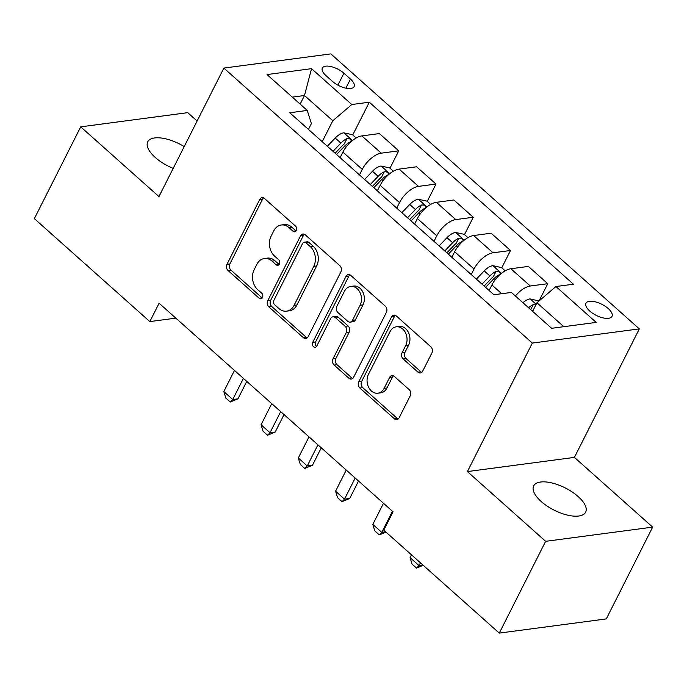 <?xml version="1.0" encoding="UTF-8"?>
<svg xmlns="http://www.w3.org/2000/svg" width="687" height="687" viewBox="0 0 687 687"><rect width="100%" height="100%" fill="white"/><g stroke="black" fill="none" stroke-linecap="round" stroke-linejoin="round"><path stroke-width="1.03" d="M296.337 230.523A3.126 2.396 -97.6 0 0 295.565 226.169L264.478 198.466A4.466 3.426 -97.6 0 0 262.073 197.641A4.466 3.426 -97.6 0 0 259.738 199.462L226.968 264.323A4.466 3.426 -97.6 0 0 228.067 270.541L259.154 298.244A3.126 2.396 -97.6 0 0 260.837 298.819A3.126 2.396 -97.6 0 0 262.477 297.548A3.126 2.396 -97.6 0 0 261.704 293.203L257.677 289.613A14.29 10.958 -97.6 0 1 254.147 269.742L256.869 264.332A14.29 10.958 -97.6 0 1 264.358 258.518A14.29 10.958 -97.6 0 1 272.061 261.146L276.08 264.735A3.126 2.396 -97.6 0 0 277.771 265.311A3.126 2.396 -97.6 0 0 279.403 264.031A3.126 2.396 -97.6 0 0 278.63 259.686L274.611 256.105A14.29 10.958 -97.6 0 1 271.073 236.225L273.804 230.815A14.29 10.958 -97.6 0 1 281.284 225.001A14.29 10.958 -97.6 0 1 288.987 227.629L293.014 231.218A3.126 2.396 -97.6 0 0 294.697 231.794A3.126 2.396 -97.6 0 0 296.337 230.523M578.171 496.564A29.112 12.418 26.8 0 0 551.953 482.961A29.112 12.418 26.8 0 0 533.679 485.898A29.112 12.418 26.8 0 0 541.15 501.476A29.112 12.418 26.8 0 0 567.359 515.078A29.112 12.418 26.8 0 0 585.642 512.141A29.112 12.418 26.8 0 0 578.171 496.564M184.202 146.597A29.112 12.418 26.8 0 0 147.731 141.831A29.112 12.418 26.8 0 0 155.202 157.409A29.112 12.418 26.8 0 0 173.21 168.358M608.253 308.583A14.556 6.209 26.8 0 0 595.148 301.782A14.556 6.209 26.8 0 0 586.011 303.25A14.556 6.209 26.8 0 0 589.747 311.039A14.556 6.209 26.8 0 0 602.851 317.841A14.556 6.209 26.8 0 0 611.988 316.372A14.556 6.209 26.8 0 0 608.253 308.583M417.954 372.131A4.466 3.426 -97.6 0 0 420.358 372.955A4.466 3.426 -97.6 0 0 422.694 371.135L431.891 352.938A4.466 3.426 -97.6 0 0 430.783 346.72L396.27 315.951A4.466 3.426 -97.6 0 0 393.857 315.127A4.466 3.426 -97.6 0 0 391.521 316.947L358.751 381.817A4.466 3.426 -97.6 0 0 359.859 388.026L394.381 418.795A4.466 3.426 -97.6 0 0 396.785 419.62A4.466 3.426 -97.6 0 0 399.121 417.799L410.225 395.824A4.466 3.426 -97.6 0 0 409.126 389.606L394.347 376.442A4.466 3.426 -97.6 0 0 391.942 375.617A4.466 3.426 -97.6 0 0 389.606 377.438L384.093 388.335A11.945 9.163 -97.6 0 1 377.841 393.196A11.945 9.163 -97.6 0 1 368.627 387.305A11.945 9.163 -97.6 0 1 368.447 374.381L390.018 331.675A11.945 9.163 -97.6 0 1 396.27 326.814A11.945 9.163 -97.6 0 1 405.485 332.714A11.945 9.163 -97.6 0 1 405.665 345.63L402.075 352.749A4.466 3.426 -97.6 0 0 403.175 358.957L417.954 372.131L420.848 371.744A4.466 3.426 -97.6 0 0 421.749 372.337M467.409 471.574L545.641 541.322L499.277 633.105L606.286 618.918L652.65 527.127L574.418 457.387L639.331 328.884L532.322 343.071L467.409 471.574L574.418 457.387M197.117 121.024L187.723 112.651L80.714 126.846L158.946 196.585L223.859 68.082L532.322 343.071M80.714 126.846L34.35 218.629L149.835 321.585L175.838 318.141M499.277 633.105L383.793 530.149L393.058 511.798L159.109 303.225L149.835 321.585M340.915 271.829A4.466 3.426 -97.6 0 0 339.807 265.62L305.286 234.842A4.466 3.426 -97.6 0 0 302.881 234.018A4.466 3.426 -97.6 0 0 300.545 235.839L267.775 300.708A4.466 3.426 -97.6 0 0 268.883 306.917L303.396 337.695A4.466 3.426 -97.6 0 0 305.809 338.511A4.466 3.426 -97.6 0 0 308.145 336.699L340.915 271.829M350.774 275.393L385.295 306.17A4.466 3.426 -97.6 0 1 386.403 312.379L353.633 377.249A4.466 3.426 -97.6 0 1 351.297 379.069A4.466 3.426 -97.6 0 1 348.884 378.245L334.114 365.072A4.466 3.426 -97.6 0 1 333.006 358.863L346.3 332.56A4.466 3.426 -97.6 0 0 345.192 326.342L335.393 317.609A4.466 3.426 -97.6 0 0 332.989 316.784A4.466 3.426 -97.6 0 0 330.645 318.605L316.81 345.99A3.126 2.396 -97.6 0 1 315.178 347.261A3.126 2.396 -97.6 0 1 312.765 345.724A3.126 2.396 -97.6 0 1 312.714 342.341L346.033 276.389A4.466 3.426 -97.6 0 1 348.369 274.577A4.466 3.426 -97.6 0 1 350.774 275.393M325.982 75.604L332.542 81.444A14.101 6.02 26.8 0 0 345.235 88.039A14.101 6.02 26.8 0 0 354.088 86.614A14.101 6.02 26.8 0 0 350.473 79.065L343.912 73.226A14.101 6.02 26.8 0 0 331.22 66.63A14.101 6.02 26.8 0 0 322.366 68.056A14.101 6.02 26.8 0 0 325.982 75.604M639.331 328.884L330.868 53.895L223.859 68.082M308.454 129.431L311.4 123.591L307.252 110.435L289.751 112.754L493.901 294.757L511.403 292.439L551.635 328.3L596.17 322.401L555.938 286.531L573.439 284.212L369.288 102.208L351.787 104.527L332.8 120.749L322.22 141.702M307.252 110.435L267.02 74.565L311.555 68.666L351.787 104.527M545.641 541.322L652.65 527.127M300.15 104.106L304.487 95.51L292.318 97.125M332.8 120.749L304.487 95.51L311.555 68.666M563.804 326.686L536.951 302.752L532.614 311.34M539.037 300.966L547.762 283.688L528.389 266.419L510.896 268.737A18.197 8.716 131.7 0 0 491.909 284.959L489.118 290.489M501.759 267.801L510.51 250.48L493.017 252.799A18.197 8.716 131.7 0 0 474.03 269.021L471.23 274.542M510.51 250.48L491.136 233.211L473.644 235.529A18.197 8.716 131.7 0 0 454.657 251.743L451.866 257.273M464.506 234.585L473.257 217.264L455.756 219.582A18.197 8.716 131.7 0 0 436.769 235.804L433.978 241.335M473.257 217.264L453.884 199.994L436.391 202.313A18.197 8.716 131.7 0 0 417.404 218.535L414.605 224.065M427.254 201.377L436.005 184.056L418.503 186.375A18.197 8.716 131.7 0 0 399.516 202.596L396.725 208.127M436.005 184.056L416.631 166.786L399.138 169.105A18.197 8.716 131.7 0 0 380.151 185.327L377.352 190.857M390.001 168.169L398.752 150.839L381.251 153.167A18.197 8.716 131.7 0 0 362.264 169.38L359.473 174.91M398.752 150.839L379.379 133.57L361.877 135.897A18.197 8.716 131.7 0 0 342.89 152.11L340.099 157.641M352.749 134.953L369.288 102.208M547.762 283.688L530.27 286.007A18.197 8.716 131.7 0 0 515.396 296.003M536.951 302.752L555.938 286.531M296.063 230.961A3.126 2.396 -97.6 0 1 295.908 230.832L291.881 227.251A14.29 10.958 -97.6 0 0 284.178 224.615L281.284 225.001M264.358 258.518L267.252 258.132A14.29 10.958 -97.6 0 1 274.955 260.759L278.974 264.349A3.126 2.396 -97.6 0 0 279.128 264.478M263.576 197.873A4.466 3.426 -97.6 0 0 262.623 199.075L229.862 263.945A4.466 3.426 -97.6 0 0 230.961 270.154L262.048 297.866A3.126 2.396 -97.6 0 0 262.202 297.995M304.384 234.25A4.466 3.426 -97.6 0 0 303.431 235.452L270.669 300.322A4.466 3.426 -97.6 0 0 271.769 306.539L306.29 337.308A4.466 3.426 -97.6 0 0 307.192 337.901M305.955 242.76A3.126 2.396 -97.6 0 0 304.272 242.185A3.126 2.396 -97.6 0 0 302.632 243.456L273.873 300.391A3.126 2.396 -97.6 0 0 274.645 304.745L278.888 308.523A14.29 10.958 -97.6 0 0 286.591 311.151A14.29 10.958 -97.6 0 0 294.07 305.337L313.736 266.419A14.29 10.958 -97.6 0 0 310.198 246.539L305.955 242.76L308.849 242.374A3.126 2.396 -97.6 0 0 307.166 241.798L304.272 242.185M286.591 311.151L289.485 310.773A14.29 10.958 -97.6 0 0 296.964 304.951L294.07 305.337M308.849 242.374L313.092 246.152A14.29 10.958 -97.6 0 1 316.63 266.032L296.964 304.951M332.989 316.784L335.883 316.406A4.466 3.426 -97.6 0 1 338.287 317.222L348.086 325.964A4.466 3.426 -97.6 0 1 349.194 332.173L335.9 358.477A4.466 3.426 -97.6 0 0 337.008 364.694L351.778 377.859A4.466 3.426 -97.6 0 0 352.689 378.451M349.872 274.8A4.466 3.426 -97.6 0 0 348.927 276.011L315.608 341.954A3.126 2.396 -97.6 0 0 316.535 346.437M360.091 305.26A11.945 9.163 -97.6 0 0 359.911 292.336A11.945 9.163 -97.6 0 0 350.696 286.445A11.945 9.163 -97.6 0 0 344.436 291.305L336.836 306.35A4.466 3.426 -97.6 0 0 337.944 312.559L347.742 321.301A4.466 3.426 -97.6 0 0 350.147 322.117A4.466 3.426 -97.6 0 0 352.491 320.305L360.091 305.26L362.985 304.873A11.945 9.163 -97.6 0 0 362.805 291.958A11.945 9.163 -97.6 0 0 353.582 286.058L350.696 286.445M350.147 322.117L353.041 321.739A4.466 3.426 -97.6 0 0 355.377 319.919L352.491 320.305M362.985 304.873L355.377 319.919M396.27 326.814L399.164 326.428A11.945 9.163 -97.6 0 1 408.379 332.328A11.945 9.163 -97.6 0 1 408.559 345.243L404.969 352.362A4.466 3.426 -97.6 0 0 406.069 358.58L420.848 371.744M377.841 393.196L380.735 392.818A11.945 9.163 -97.6 0 0 386.987 387.949L384.093 388.335M393.445 375.849A4.466 3.426 -97.6 0 0 392.492 377.051L386.987 387.949M395.36 315.359A4.466 3.426 -97.6 0 0 394.415 316.561L361.645 381.431A4.466 3.426 -97.6 0 0 362.753 387.64L397.266 418.417A4.466 3.426 -97.6 0 0 398.177 419.01M356.158 137.993L352.474 134.712L343.706 132.823A12.057 5.771 131.7 0 0 335.222 138.044L327.356 146.279M336.587 154.515L344.462 146.279A12.057 5.771 -48.3 0 1 350.55 141.797L351.409 140.981L350.507 139.384L348.927 138.568L346.969 138.611A12.057 5.771 131.7 0 0 340.889 143.094L333.015 151.32M335.136 153.218L342.71 145.292A6.14 2.937 -48.3 0 1 344.299 143.892L346.969 138.611M234.482 370.422L223.807 391.564L232.747 399.533L243.421 378.391M237.951 398.846L230.265 402.024L232.747 399.533L237.951 398.846L246.77 381.379M230.265 402.024L225.8 398.039L223.807 391.564M393.411 171.209L389.727 167.92L380.959 166.031A12.057 5.771 131.7 0 0 372.474 171.252L364.608 179.487M373.84 187.723L381.714 179.487A12.057 5.771 -48.3 0 1 387.803 175.013L388.662 174.189L387.769 172.592L386.18 171.776L384.222 171.819A12.057 5.771 131.7 0 0 378.142 176.301L370.267 184.537M372.388 186.426L379.963 178.508A6.14 2.937 -48.3 0 1 381.56 177.109L384.222 171.819M271.734 403.638L261.06 424.772L270 432.741L280.682 411.607M275.204 432.054L267.526 435.24L270 432.741L275.204 432.054L284.032 414.587M267.526 435.24L263.052 431.256L261.06 424.772M430.663 204.417L426.979 201.136L418.211 199.247A12.057 5.771 131.7 0 0 409.735 204.468L401.861 212.695M411.101 220.939L418.967 212.704A12.057 5.771 -48.3 0 1 425.055 208.221L425.914 207.405L425.021 205.808L423.432 204.984L421.475 205.035A12.057 5.771 131.7 0 0 415.395 209.518L407.52 217.745M409.641 219.634L417.215 211.716A6.14 2.937 -48.3 0 1 418.812 210.316L421.475 205.035M308.995 436.846L298.313 457.989L307.252 465.958L317.935 444.815M312.456 465.262L304.779 468.448L307.252 465.958L312.456 465.262L321.284 447.804M304.779 468.448L300.305 464.464L298.313 457.989M467.916 237.633L464.232 234.344L455.464 232.455A12.057 5.771 131.7 0 0 446.988 237.676L439.113 245.912M448.353 254.147L456.228 245.912A12.057 5.771 -48.3 0 1 462.308 241.429L463.167 240.613L462.274 239.016L460.685 238.2L458.736 238.243A12.057 5.771 131.7 0 0 452.647 242.726L444.772 250.961M446.893 252.85L454.468 244.924A6.14 2.937 -48.3 0 1 456.065 243.524L458.736 238.243M346.248 470.054L335.565 491.196L344.505 499.166L355.188 478.023M349.717 498.479L342.032 501.656L344.505 499.166L349.717 498.479L358.537 481.012M342.032 501.656L337.557 497.671L335.565 491.196M505.168 270.841L501.484 267.552L492.725 265.671A12.057 5.771 131.7 0 0 484.241 270.893L476.366 279.12M485.606 287.355L493.481 279.128A12.057 5.771 -48.3 0 1 499.561 274.645L500.419 273.821L499.526 272.224L497.938 271.408L495.988 271.459A12.057 5.771 131.7 0 0 489.9 275.934L482.025 284.169M484.146 286.058L491.72 278.141A6.14 2.937 -48.3 0 1 493.318 276.741L495.988 271.459M383.501 503.27L372.818 524.404L381.757 532.382L392.44 511.24M386 532.124L379.284 534.872L381.757 532.382L385.699 531.858M379.284 534.872L374.81 530.888L372.818 524.404M539.003 301L529.978 298.879A12.057 5.771 131.7 0 0 522.927 302.718M535.877 304.882L533.241 304.667A12.057 5.771 131.7 0 0 528.595 307.759M532.167 310.953A12.057 5.771 -48.3 0 1 533.275 310.035M411.479 554.838L410.07 557.621L419.018 565.59L420.418 562.808M423.252 565.332L416.537 568.08L419.018 565.59L422.952 565.066M416.537 568.08L412.071 564.096L410.07 557.621M501.733 293.718L491.909 284.959M474.03 269.021L454.657 251.743M436.769 235.804L417.404 218.535M399.516 202.596L380.151 185.327M362.264 169.38L342.89 152.11M381.251 153.167L361.877 135.897M418.503 186.375L399.138 169.105M455.756 219.582L436.391 202.313M493.017 252.799L473.644 235.529M530.27 286.007L510.896 268.737M337.884 85.154L343.912 73.226M345.87 88.176L350.473 79.065M291.881 227.251L288.987 227.629M278.974 264.349L276.08 264.735M274.955 260.759L272.061 261.146M262.048 297.866L259.154 298.244M230.961 270.154L228.067 270.541M229.862 263.945L226.968 264.323M262.623 199.075L259.738 199.462M295.908 230.832L293.014 231.218M306.29 337.308L303.396 337.695M271.769 306.539L268.883 306.917M270.669 300.322L267.775 300.708M303.431 235.452L300.545 235.839M316.63 266.032L313.736 266.419M313.092 246.152L310.198 246.539M351.778 377.859L348.884 378.245M337.008 364.694L334.114 365.072M335.9 358.477L333.006 358.863M349.194 332.173L346.3 332.56M348.086 325.964L345.192 326.342M338.287 317.222L335.393 317.609M315.608 341.954L312.714 342.341M348.927 276.011L346.033 276.389M406.069 358.58L403.175 358.957M404.969 352.362L402.075 352.749M408.559 345.243L405.665 345.63M392.492 377.051L389.606 377.438M397.266 418.417L394.381 418.795M362.753 387.64L359.859 388.026M361.645 381.431L358.751 381.817M394.415 316.561L391.521 316.947M352.483 140.492L343.929 132.866M340.889 143.094L335.222 138.044M345.784 147.456L344.462 146.279M389.735 173.708L381.182 166.082M378.142 176.301L372.474 171.252M383.037 180.672L381.714 179.487M426.988 206.916L418.435 199.29M415.395 209.518L409.735 204.468M420.289 213.88L418.967 212.704M464.24 240.132L455.687 232.498M452.647 242.726L446.988 237.676M457.542 247.088L456.228 245.912M501.493 273.34L492.94 265.714M489.9 275.934L484.241 270.893M494.795 280.305L493.481 279.128M536.186 304.264L530.192 298.922M530.716 309.657L533.241 304.667"/></g></svg>
